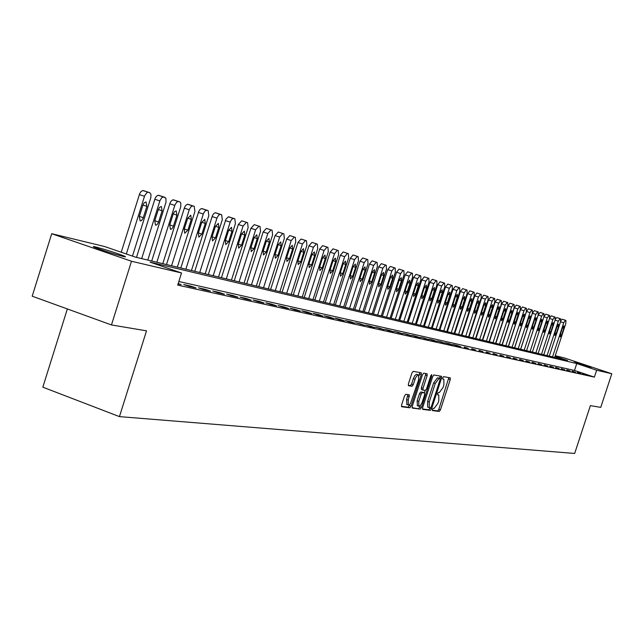 <?xml version="1.0" encoding="UTF-8"?>
<svg xmlns="http://www.w3.org/2000/svg" width="644" height="644" viewBox="0 0 644 644"><rect width="100%" height="100%" fill="white"/><g stroke="black" fill="none" stroke-linecap="round" stroke-linejoin="round"><path stroke-width="0.97" d="M432.478 409.375L432.486 410.598L439.272 411.452L440.44 409.858L450.253 379.606L450.253 377.835L443.555 376.659L442.726 377.77L442.734 379.018L443.877 379.26L443.901 384.943L443.08 387.479L439.305 392.59L438.435 392.454L437.606 393.581L437.606 394.812L438.781 395.046L438.797 400.673L437.976 403.208L434.193 408.352L433.315 408.24L432.478 409.375M95.835 247.014C106.429 249.84 115.936 252.867 124.348 256.103C126.232 256.94 125.813 257.037 123.076 256.401C112.628 253.631 103.096 250.597 94.491 247.304C92.495 246.427 92.945 246.33 95.835 247.014M574.303 361.751L591.24 367.305L574.303 361.751M405.776 394.305L404.513 395.98L401.615 404.923L401.639 406.742L409.85 407.789L411.097 406.131L421.289 374.623L421.265 372.779L413.19 371.363L411.935 373.013L408.433 383.832L408.465 385.684L412.015 386.247L413.271 384.589L415.654 377.601L417.594 375.05L418.536 374.929L418.608 379.855L410.397 403.716L409.246 404.883L408.288 404.979L408.24 400.133L409.343 394.828L405.776 394.305M555.265 355.713L564.184 357.879L611.8 373.753L600.747 407.37L590.387 405.623L574.665 453.457L119.438 416.62L146.518 330.839L111.452 324.938L131.497 261.255L51.713 233.716L104.666 246.547L135.482 257.141L567.533 360.487L555.072 356.325M611.8 373.753L596.658 370.211L576.758 363.562L150.028 262.14L181.536 272.976L131.497 261.255M181.536 272.976L177.704 285.099L594.388 377.126L596.658 370.211M422.649 407.596L422.746 409.399L430.409 410.349L431.609 408.731L441.534 378.1L441.526 376.313L433.903 374.969L432.696 376.587L422.649 407.596M412.096 407.692L420.274 409.093L412.297 408.079L412.281 406.275L422.464 374.824L423.696 373.19L427.036 373.778M425.66 373.536L425.499 375.058L427.133 375.629L427.117 373.802M427.133 375.629L423.028 388.308L423.044 390.119L425.338 390.481L426.553 388.847L430.812 375.71L431.713 374.599L431.721 375.871L421.498 407.451L420.274 409.093M594.388 377.126L574.504 370.453L178.839 281.509M582.699 373.44L586.024 374.55L582.619 373.689M577.499 372.28L580.848 373.399L577.41 372.538M572.202 371.097L575.583 372.232L572.114 371.363M566.801 369.898L570.214 371.041L566.712 370.163M561.302 368.666L564.74 369.825L561.214 368.94M555.7 367.418L559.169 368.585L555.611 367.7M549.992 366.146L553.486 367.322L549.896 366.436M544.172 364.85L547.69 366.034L544.075 365.14M538.239 363.53L541.789 364.729L538.134 363.828M532.186 362.178L535.768 363.385L532.081 362.483M526.011 360.809L529.626 362.025L525.907 361.115M519.716 359.4L523.363 360.632L519.611 359.722M513.292 357.975L516.963 359.215L513.188 358.297M506.731 356.51L510.442 357.766L506.627 356.84M500.042 355.021L503.785 356.285L499.929 355.359M493.207 353.5L496.983 354.772L493.095 353.846M486.228 351.946L490.036 353.234L486.115 352.292M479.104 350.352L482.944 351.656L478.983 350.714M471.819 348.734L475.699 350.046L471.698 349.104M464.372 347.076L468.293 348.396L464.252 347.454M456.773 345.377L453.062 344.548L457.031 345.9L460.726 346.722L456.773 345.377L456.644 345.764M448.989 343.646L445.197 342.801L449.206 344.162L452.982 344.999L448.989 343.646L448.86 344.041M441.043 341.875L437.155 341.006L445.068 343.244L441.043 341.875L440.907 342.278M432.905 340.064L428.936 339.179L433.018 340.563L436.97 341.441L432.905 340.064L432.768 340.483M424.581 338.205L420.516 337.303L428.687 339.605L424.581 338.205L424.444 338.639M416.064 336.313L411.902 335.379L416.064 336.796L420.21 337.722L416.064 336.313L415.919 336.748M407.338 334.365L403.08 333.415L411.524 335.79L407.338 334.365L407.193 334.816M398.411 332.376L394.048 331.402L402.637 333.817L398.411 332.376L398.258 332.835M389.266 330.34L384.79 329.342L389.081 330.807L393.532 331.789L389.266 330.34L389.113 330.807M379.888 328.247L375.307 327.233L384.202 329.72L379.888 328.247L379.735 328.73M370.284 326.114L365.591 325.067L369.97 326.556L374.639 327.595L370.284 326.114L370.131 326.597M360.439 323.916L355.617 322.845L364.842 325.421L360.439 323.916L360.278 324.407M350.336 321.662L345.393 320.567L349.869 322.097L354.788 323.183L350.336 321.662L350.175 322.161M339.976 319.36L334.904 318.225L339.428 319.77L344.468 320.897L339.976 319.36L339.815 319.859M329.342 316.985L324.141 315.826L328.706 317.395L333.89 318.547L329.342 316.985L329.181 317.5M318.426 314.554L313.089 313.362L317.701 314.948L323.022 316.132L318.426 314.554L318.265 315.069M307.22 312.058L301.73 310.835L306.399 312.437L311.865 313.652L307.22 312.058L307.051 312.582M295.709 309.49L290.066 308.235L294.783 309.861L300.402 311.1L295.709 309.49L295.54 310.022M283.875 306.858L278.079 305.57L282.845 307.204L288.617 308.484L283.875 306.858L283.698 307.397M271.712 304.145L265.747 302.817L270.569 304.475L276.501 305.795L271.712 304.145L271.535 304.692M259.202 301.36L253.068 299.991L257.946 301.674L264.048 303.026L259.202 301.36L259.025 301.915M246.33 298.494L240.019 297.085L244.945 298.784L251.232 300.185L246.33 298.494L246.145 299.049M233.08 295.54L226.583 294.091L231.566 295.813L238.038 297.254L233.08 295.54L232.895 296.111M219.435 292.505L212.745 291.007L217.793 292.754L224.458 294.236L219.435 292.505L219.25 293.076M205.38 289.373L198.481 287.836L203.593 289.599L210.459 291.128L205.38 289.373L205.195 289.953M190.898 286.145L183.79 284.559L188.958 286.347L196.034 287.924L190.898 286.145L190.713 286.741M178.187 283.585L181.165 284.616L178.074 283.932M67.346 308.943L42.834 387.173L119.438 416.62M111.452 324.938L32.2 296.2L51.713 233.716M574.504 370.453L576.758 363.562M432.341 410.22L437.679 410.888L438.846 409.286L448.836 377.577M439.635 378.439L440.094 376.056M422.464 408.988L428.807 409.777L430.103 407.829M430.482 407.877L431.311 406.742L440.037 379.823L439.981 378.559L439.063 378.398L435.239 383.534L429.25 402.017L429.266 407.66L430.482 407.877M438.419 378.012L439.981 378.559M427.648 407.089L429.266 407.66L427.648 407.089L427.632 401.445L433.621 382.963L437.445 377.835L438.371 377.996M425.499 375.058L421.393 387.736L421.409 389.54L423.044 390.119L421.409 389.54M425.185 390.457L424.412 392.848M420.242 405.728L419.872 406.871L421.498 407.451M418.777 401.462L418.801 406.243L420.572 405.358L422.126 402.5L424.654 394.724L424.557 392.896L422.343 392.574L421.12 394.209L418.777 401.462L417.135 400.874L417.409 405.744M423.011 392.357L424.557 392.896L423.011 392.357M417.135 400.874L419.477 393.637L420.709 391.995L422.923 392.325M418.648 408.513L419.872 406.871M406.887 404.48L406.581 399.546L407.885 394.603M418.318 374.856L416.443 374.277L414.8 375.629L413.335 378.68L414.994 379.26M408.264 385.337L410.357 385.667L411.605 384.009L413.335 378.68M419.067 375.814L419.808 372.514M401.437 406.356L408.207 407.201L409.809 404.416M552.552 356.905L563.709 322.789L565.464 320.277L565.907 320.414L565.826 323.433L554.709 357.42M560.779 320.752L562.164 319.207L565.891 320.414M562.462 327.885L560.288 334.526L560.224 336.925L561.657 334.912L563.822 328.287L563.886 325.88L562.462 327.885M547.086 355.593L558.34 321.171L560.119 318.643L560.554 318.772L560.497 321.823L549.284 356.124M555.321 319.263L556.794 317.556L560.554 318.772M557.084 326.315L554.895 333.02L554.838 335.435L556.287 333.407L558.477 326.725L558.533 324.294L557.084 326.315M541.524 354.264L552.874 319.521L554.677 316.969L555.136 317.114L555.072 320.181L543.761 354.804M549.751 317.79L551.32 315.882L555.12 317.106M551.618 324.713L549.404 331.483L549.348 333.922L550.821 331.877L553.027 325.131L553.075 322.676L551.618 324.713M535.856 352.912L547.303 317.838L549.131 315.27L549.606 315.415L549.549 318.514L538.134 353.451M544.043 316.389L545.75 314.167L549.582 315.407M546.04 323.087L543.81 329.913L543.761 332.376L545.251 330.316L547.472 323.505L547.521 321.026L546.04 323.087M530.084 351.527L541.636 316.132L543.488 313.531L543.963 313.684L543.914 316.816L532.403 352.083M526.583 350.69L538.223 315.021L540.075 312.429L543.939 313.676M540.356 321.42L538.11 328.311L538.07 330.807L539.575 328.73L541.821 321.855L541.862 319.352L540.356 321.42M524.2 350.119L535.856 314.385L537.732 311.768L538.223 311.921L538.183 315.085L526.567 350.69M520.674 349.273L532.411 313.266L534.295 310.649L538.199 311.913M534.568 319.73L532.298 326.685L532.266 329.205L533.796 327.104L536.066 320.165L536.098 317.637L534.568 319.73M518.203 348.686L529.964 312.606L531.864 309.965L532.371 310.118L532.33 313.322L520.61 349.265M514.645 347.832L526.494 311.479L528.402 308.838L532.338 310.11M528.676 318.007L526.381 325.027L526.349 327.571L527.911 325.453L530.197 318.45L530.221 315.898L528.676 318.007M512.085 347.221L523.958 310.794L525.89 308.13L526.373 308.283L526.373 311.519L514.548 347.808M508.502 346.367L520.465 309.651L522.397 306.995L526.373 308.283M522.662 316.244L520.352 323.336L520.328 325.904L521.906 323.771L524.208 316.703L524.232 314.119L522.662 316.244M505.854 345.731L517.832 308.943L519.797 306.262L520.312 306.423L520.296 309.692L508.366 346.335M502.24 344.87L514.306 307.8L516.271 305.119L520.288 306.415M516.528 314.457L514.202 321.614L514.178 324.214L515.788 322.056L518.114 314.916L518.122 312.308L516.528 314.457M499.503 344.21L511.594 307.059L513.582 304.354L514.113 304.515L514.105 307.824L502.054 344.822M495.856 343.341L508.036 305.9L510.032 303.195L514.081 304.507M510.281 312.622L507.923 319.859L507.915 322.483L509.541 320.31L511.891 313.097L511.899 310.464L510.281 312.622M493.022 342.664L505.226 305.143L507.247 302.406L507.786 302.575L507.786 305.916L495.63 343.284M489.343 341.787L501.644 303.968L503.664 301.239L507.754 302.567M503.906 310.762L501.531 318.064L501.531 320.712L503.181 318.53L505.548 311.245L505.548 308.581L503.906 310.762M486.413 341.079L498.73 303.179L500.774 300.426L501.298 300.587L501.346 303.968L489.07 341.714M482.702 340.193L495.115 302.004L497.168 299.251L501.298 300.587M497.401 308.862L495.003 316.236L495.011 318.917L496.685 316.711L499.084 309.353L499.068 306.657L497.401 308.862M479.667 339.469L492.105 301.183L494.181 298.397L494.745 298.575L494.769 301.988L482.38 340.121M475.924 338.575L488.458 299.991L490.535 297.214L494.713 298.558M490.768 306.922L488.345 314.377L488.361 317.081L490.068 314.852L492.483 307.421L492.459 304.701L490.768 306.922M472.785 337.826L485.343 299.138L487.452 296.329L488.031 296.514L488.063 299.959L475.554 338.486M469.009 336.917L481.664 297.939L483.773 295.137L487.991 296.498M483.998 304.942L481.551 312.469L481.575 315.206L483.306 312.96L485.745 305.449L485.721 302.696L483.998 304.942M465.757 336.144L478.436 297.053L480.577 294.219L481.173 294.405L481.213 297.898L468.582 336.82M461.949 335.234L474.725 295.846L476.874 293.02L481.132 294.397M477.091 302.913L474.62 310.529L474.652 313.298L476.407 311.028L478.87 303.437L478.838 300.659L477.091 302.913M458.584 334.429L471.392 294.928L473.565 292.07L474.169 292.255L474.226 295.789L461.466 335.113M454.745 333.512L467.649 293.704L469.83 290.855L474.137 292.247M470.031 300.853L467.536 308.54L467.576 311.342L469.363 309.056L471.851 301.384L471.811 298.575L470.031 300.853M451.259 332.674L464.195 292.754L466.401 289.872L467.021 290.066L467.093 293.632L454.205 333.383M447.387 331.749L460.412 291.523L462.634 288.641L466.981 290.05M462.827 298.744L460.307 306.52L460.355 309.345L462.175 307.043L464.686 299.291L464.63 296.441L462.827 298.744M443.78 330.887L456.846 290.541L459.091 287.627L459.719 287.82L459.8 291.434L446.791 331.604M439.868 329.953L453.03 289.293L455.284 286.387L459.679 287.804M455.469 296.594L452.925 304.451L452.982 307.309L454.833 304.982L457.369 297.15L457.304 294.268L455.469 296.594M436.133 329.06L449.335 288.271L451.613 285.332L452.257 285.534L452.354 289.188L439.208 329.792M432.188 328.11L445.487 287.015L447.773 284.084L452.217 285.517M447.95 294.397L445.382 302.334L445.455 305.232L447.33 302.881L449.89 294.96L449.818 292.046L447.95 294.397M428.324 327.192L441.655 285.96L443.982 282.99L444.642 283.191L444.746 286.886L431.472 327.941M424.348 326.234L437.775 284.688L440.102 281.726L444.593 283.175M440.271 292.151L437.67 300.176L437.751 303.107L439.659 300.732L442.251 292.73L442.162 289.784L440.271 292.151M420.347 325.276L433.815 283.593L436.173 280.591L436.849 280.8L436.97 284.543L423.559 326.049M416.33 324.318L429.894 282.314L432.261 279.319L436.801 280.784M432.414 289.848L429.798 297.971L429.886 300.933L431.826 298.534L434.442 290.444L434.346 287.457L432.414 289.848M412.184 323.328L425.797 281.17L428.196 278.144L428.888 278.353L429.025 282.144L415.469 324.117M408.127 322.354L421.844 279.882L424.243 276.856L428.84 278.337M424.388 287.506L421.74 295.709L421.844 298.711L423.816 296.296L426.465 288.11L426.352 285.091L424.388 287.506M403.836 321.332L417.594 278.691L420.033 275.64L420.741 275.857L420.894 279.689L407.201 322.137M399.747 320.35L413.601 277.395L416.048 274.336L420.693 275.841M416.185 285.099L413.504 293.406L413.617 296.441L415.63 294.002L418.302 285.719L418.181 282.668L416.185 285.099M395.303 319.287L409.206 276.163L411.693 273.072L412.418 273.298L412.587 277.186L398.741 320.116M391.174 318.305L405.181 274.851L407.668 271.768L412.361 273.281M407.789 282.644L405.084 291.04L405.205 294.123L407.258 291.651L409.954 283.279L409.817 280.188L407.789 282.644M386.569 317.202L400.624 273.571L403.152 270.456L403.893 270.689L404.086 274.618L390.087 318.039M382.399 316.204L396.559 272.243L399.087 269.128L403.844 270.665M399.2 280.132L396.463 288.625L396.599 291.74L398.684 289.253L401.413 280.784L401.268 277.653L399.2 280.132M377.634 315.061L391.842 270.923L394.418 267.775L395.175 268.009L395.384 271.993L381.232 315.922M373.423 314.055L387.736 269.578L390.312 266.439L395.118 267.993M390.409 277.564L387.64 286.153L387.793 289.309L389.918 286.797L392.679 278.224L392.518 275.052L390.409 277.564M368.489 312.879L382.85 268.21L385.474 265.03L386.255 265.272L386.472 269.305L372.176 313.757M364.238 311.857L378.704 266.858L381.329 263.678L386.191 265.248M381.409 274.932L378.616 283.626L378.777 286.822L380.942 284.278L383.735 275.608L383.558 272.396L381.409 274.932M359.119 310.633L373.649 265.433L376.313 262.213L377.11 262.462L377.352 266.552L362.894 311.535M354.828 309.611L369.463 264.064L372.127 260.852L377.054 262.446M372.192 272.235L369.366 281.034L369.551 284.27L371.757 281.71L374.575 272.935L374.389 269.675L372.192 272.235M349.531 308.339L364.214 262.583L366.935 259.339L367.756 259.588L368.014 263.734L353.395 309.265M345.192 307.301L359.988 261.206L362.709 257.962L367.692 259.572M362.757 269.474L359.899 278.385L360.093 281.661L362.347 279.069L365.196 270.19L364.995 266.89L362.757 269.474M339.702 305.989L354.554 259.669L357.323 256.384L358.169 256.65L358.45 260.844L343.663 306.938M335.323 304.942L350.288 258.276L353.057 254.992L358.104 256.626M353.089 266.648L350.199 275.664L350.408 278.989L352.703 276.365L355.585 267.381L355.367 264.032L353.089 266.648M329.631 303.582L344.653 256.682L347.478 253.366L348.34 253.631L348.646 257.89L333.689 304.556M325.204 302.527L340.346 255.274L343.163 251.957L348.275 253.607M343.18 263.75L340.257 272.879L340.483 276.244L342.825 273.603L345.739 264.499L345.506 261.11L343.18 263.75M319.303 301.11L334.51 253.623L337.384 250.266L338.269 250.54L338.599 254.855L323.465 302.108M314.836 300.04L330.147 252.198L333.029 248.842L338.197 250.516M333.029 260.78L330.066 270.029L330.308 273.434L332.698 270.762L335.653 261.544L335.395 258.115L333.029 260.78M308.718 298.575L324.101 250.476L327.031 247.087L327.941 247.368L328.295 251.748L312.984 299.597M304.201 297.496L319.698 249.035L322.628 245.654L327.868 247.344M322.612 257.737L319.617 267.099L319.875 270.561L322.314 267.856L325.301 258.518L325.027 255.04L322.612 257.737M297.85 295.982L313.419 247.256L316.413 243.826L317.347 244.124L317.725 248.552L302.229 297.029M293.294 294.888L308.975 245.799L311.97 242.377L317.267 244.092M311.921 254.605L308.895 264.096L309.176 267.598L311.664 264.869L314.683 255.418L314.393 251.885L311.921 254.605M286.709 293.318L302.463 243.947L305.514 240.486L306.48 240.784L306.882 245.284L291.201 294.389M282.104 292.215L297.971 242.482L301.022 239.021L306.399 240.751M300.957 251.402L297.89 261.013L298.196 264.571L300.74 261.81L303.791 252.231L303.485 248.648L300.957 251.402M275.27 290.581L291.217 240.558L294.332 237.048L295.33 237.362L295.749 241.927L279.882 291.684M270.617 289.462L286.677 239.069L289.792 235.567L295.234 237.33M289.703 248.109L286.604 257.85L286.918 261.456L289.518 258.663L292.618 248.962L292.279 245.324L289.703 248.109M263.525 287.771L279.665 237.073L282.845 233.522L283.875 233.844L284.326 238.473L268.258 288.898M258.816 286.644L275.077 235.567L278.264 232.025L283.779 233.812M278.152 244.728L275.004 254.597L275.35 258.26L278.007 255.443L281.138 245.606L280.784 241.919L278.152 244.728M251.458 284.881L267.807 233.49L271.052 229.9L272.106 230.23L272.589 234.931L256.32 286.049M246.7 283.746L263.163 231.969L266.415 228.387L272.01 230.198M266.286 241.258L263.098 251.265L263.46 254.976L266.181 252.126L269.353 242.152L268.975 238.417L266.286 241.258M239.061 281.919L255.612 229.811L258.928 226.181L260.023 226.527L260.53 231.293L244.06 283.11M234.247 280.768L250.927 228.274L254.243 224.651L259.91 226.487M254.082 237.692L250.862 247.835L251.249 251.603L254.026 248.721L257.238 238.61L256.835 234.81L254.082 237.692M226.31 278.868L243.086 226.028L246.475 222.357L247.594 222.711L248.141 227.557L231.454 280.1M221.456 277.709L238.344 224.474L241.733 220.812L247.481 222.671M241.548 234.022L238.28 244.309L238.691 248.133L241.532 245.219L244.792 234.971L244.366 231.116L241.548 234.022M213.204 275.737L230.367 221.657L231.784 219.25L233.659 218.429L234.819 218.791L235.398 223.709L218.493 277.001M208.294 274.561L225.972 219.169L228.37 216.827L234.698 218.743M228.652 230.254L225.344 240.687L225.778 244.567L228.692 241.621L231.993 231.228L231.542 227.308L228.652 230.254M199.721 272.509L217.108 217.648L218.839 214.935L220.481 214.38L221.673 214.758L222.285 219.757L205.162 273.813M194.754 271.317L212.456 215.587L213.711 213.623L215.128 212.762L221.552 214.71M215.394 226.374L212.037 236.96L212.496 240.904L215.482 237.918L218.823 227.38L218.348 223.396L215.394 226.374M185.85 269.192L203.464 213.526L204.945 211.047L206.917 210.218L208.149 210.604L208.801 215.684L191.445 270.528M180.827 267.985L198.763 211.433L200.043 209.445L201.492 208.576L208.02 210.556M201.741 222.381L198.344 233.12L198.827 237.129L201.886 234.11L205.275 223.412L204.768 219.371L201.741 222.381M171.562 265.771L189.417 209.276L191.22 206.483L192.95 205.927L194.23 206.33L194.915 211.49L177.325 267.147M166.482 264.555L184.659 207.159L185.971 205.146L187.46 204.269L194.085 206.273M187.686 218.268L184.24 229.167L184.748 233.241L187.895 230.19L191.324 219.33L190.785 215.225L187.686 218.268M156.846 262.253L174.951 204.897L176.794 202.071L178.565 201.516L180.119 202.063L180.803 203.093L180.755 206.684L162.787 263.67M151.71 261.021L170.137 202.763L171.473 200.719L173.003 199.833L179.732 201.87M173.212 214.033L169.718 225.102L170.475 229.312L171.739 228.934L173.147 227.01L176.955 215.128L176.174 210.886L174.411 211.771L173.212 214.033M141.68 258.622L160.034 200.389L161.918 197.523L163.745 196.959L165.919 198.255L166.015 202.224L147.798 260.087M136.48 257.383L155.172 198.223L156.532 196.154L158.102 195.261L164.953 197.33M158.287 209.67L154.753 220.908L155.542 225.191L156.846 224.812L158.295 222.864L162.151 210.797L161.33 206.483L159.527 207.368L158.287 209.67M126.329 253.994L144.659 195.744L146.913 192.596L148.176 192.218L149.706 192.653L150.962 194.311L150.833 197.636L132.455 256.103M121.225 252.239L139.74 193.546L141.133 191.445L142.751 190.543L149.706 192.653M142.912 205.17L139.321 216.585L140.15 220.94L141.487 220.57L142.976 218.59L146.888 206.338L146.035 201.942L144.167 202.836L142.912 205.17M437.477 394.595L438.532 394.965L437.477 394.587M442.613 378.825L443.652 379.187L442.613 378.825M448.659 379.05L450.253 379.606M438.846 409.286L440.44 409.858M437.679 410.888L439.272 411.452M439.924 377.545L441.534 378.1M429.999 408.159L431.609 408.731M428.807 409.777L430.409 410.349M437.445 377.835L439.063 378.398M433.621 382.963L435.239 383.534M427.632 401.445L429.25 402.017M421.393 387.736L423.028 388.308M430.86 375.573L431.721 375.871M420.709 391.995L422.343 392.574M419.477 393.637L421.12 394.209M407.708 396.068L409.367 396.656M406.581 399.546L408.24 400.133M411.605 384.009L413.271 384.589M410.357 385.667L412.015 386.247M419.638 374.051L421.289 374.623M409.447 405.543L411.097 406.131M408.207 407.201L409.85 407.789M563.709 322.789L560.521 321.75M565.464 320.277L562.164 319.207M562.478 327.844L563.822 328.287M560.312 334.469L561.657 334.912M558.34 321.171L555.096 320.116M560.119 318.643L556.794 317.556M557.1 326.275L558.477 326.725M554.919 332.956L556.287 333.407M552.874 319.521L549.574 318.442M554.677 316.969L551.32 315.882M551.626 324.673L553.027 325.131M549.421 331.418L550.821 331.877M547.303 317.838L543.939 316.743M549.131 315.27L545.75 314.167M546.056 323.038L547.472 323.505M543.834 329.849L545.251 330.316M541.636 316.132L538.223 315.021M543.488 313.531L540.075 312.429M540.372 321.38L541.821 321.855M538.126 328.247L539.575 328.73M535.856 314.385L532.411 313.266M537.732 311.768L534.295 310.649M534.584 319.682L536.066 320.165M532.322 326.621L533.796 327.104M529.964 312.606L526.494 311.479M531.864 309.965L528.402 308.838M528.692 317.959L530.197 318.45M526.406 324.962L527.911 325.453M523.958 310.794L520.465 309.651M525.89 308.13L522.397 306.995M522.678 316.196L524.208 316.703M520.368 323.272L521.906 323.771M517.832 308.943L514.306 307.8M519.797 306.262L516.271 305.119M516.544 314.401L518.114 314.916M514.218 321.549L515.788 322.056M511.594 307.059L508.036 305.9M513.582 304.354L510.032 303.195M510.298 312.573L511.891 313.097M507.947 319.786L509.541 320.31M505.226 305.143L501.644 303.968M507.247 302.406L503.664 301.239M503.922 310.706L505.548 311.245M501.555 317.991L503.181 318.53M498.73 303.179L495.115 302.004M500.774 300.426L497.168 299.251M497.418 308.806L499.084 309.353M495.027 316.164L496.685 316.711M492.105 301.183L488.458 299.991M494.181 298.397L490.535 297.214M490.784 306.866L492.483 307.421M488.369 314.296L490.068 314.852M485.343 299.138L481.664 297.939M487.452 296.329L483.773 295.137M484.014 304.886L485.745 305.449M481.575 312.388L483.306 312.96M478.436 297.053L474.725 295.846M480.577 294.219L476.874 293.02M477.107 302.857L478.87 303.437M474.644 310.448L476.407 311.028M471.392 294.928L467.649 293.704M473.565 292.07L469.83 290.855M470.048 300.796L471.851 301.384M467.568 308.46L469.363 309.056M464.195 292.754L460.412 291.523M466.401 289.872L462.634 288.641M462.843 298.687L464.686 299.291M460.339 306.431L462.175 307.043M456.846 290.541L453.03 289.293M459.091 287.627L455.284 286.387M455.485 296.53L457.369 297.15M452.949 304.362L454.833 304.982M449.335 288.271L445.487 287.015M451.613 285.332L447.773 284.084M447.974 294.332L449.89 294.96M445.406 302.245L447.33 302.881M441.655 285.96L437.775 284.688M443.982 282.99L440.102 281.726M440.287 292.086L442.251 292.73M437.703 300.088L439.659 300.732M433.815 283.593L429.894 282.314M436.173 280.591L432.261 279.319M432.438 289.784L434.442 290.444M429.822 297.874L431.826 298.534M425.797 281.17L421.844 279.882M428.196 278.144L424.243 276.856M424.412 287.433L426.465 288.11M421.772 295.62L423.816 296.296M417.594 278.691L413.601 277.395M420.033 275.64L416.048 274.336M416.201 285.034L418.302 285.719M413.537 293.31L415.63 294.002M409.206 276.163L405.181 274.851M411.693 273.072L407.668 271.768M407.813 282.579L409.954 283.279M405.108 290.943L407.258 291.651M400.624 273.571L396.559 272.243M403.152 270.456L399.087 269.128M399.224 280.06L401.413 280.784M396.495 288.528L398.684 289.253M391.842 270.923L387.736 269.578M394.418 267.775L390.312 266.439M390.433 277.492L392.679 278.224M387.672 286.057L389.918 286.797M382.85 268.21L378.704 266.858M385.474 265.03L381.329 263.678M381.433 274.859L383.735 275.608M378.648 283.521L380.942 284.278M373.649 265.433L369.463 264.064M376.313 262.213L372.127 260.852M372.224 272.162L374.575 272.935M369.398 280.929L371.757 281.71M364.214 262.583L359.988 261.206M366.935 259.339L362.709 257.962M362.781 269.401L365.196 270.19M359.932 278.272L362.347 279.069M354.554 259.669L350.288 258.276M357.323 256.384L353.057 254.992M353.113 266.568L355.585 267.381M350.231 275.552L352.703 276.365M344.653 256.682L340.346 255.274M347.478 253.366L343.163 251.957M343.212 263.67L345.739 264.499M340.298 272.766L342.825 273.603M334.51 253.623L330.147 252.198M337.384 250.266L333.029 248.842M333.053 260.691L335.653 261.544M330.106 269.9L332.698 270.762M324.101 250.476L319.698 249.035M327.031 247.087L322.628 245.654M322.636 257.648L325.301 258.518M319.657 266.97L322.314 267.856M313.419 247.256L308.975 245.799M316.413 243.826L311.97 242.377M311.954 254.517L314.683 255.418M308.935 263.968L311.664 264.869M302.463 243.947L297.971 242.482M305.514 240.486L301.022 239.021M300.99 251.305L303.791 252.231M297.939 260.876L300.74 261.81M291.217 240.558L286.677 239.069M294.332 237.048L289.792 235.567M289.736 248.012L292.618 248.962M286.644 257.713L289.518 258.663M279.665 237.073L275.077 235.567M282.845 233.522L278.264 232.025M278.184 244.631L281.138 245.606M275.052 254.461L278.007 255.443M267.807 233.49L263.163 231.969M271.052 229.9L266.415 228.387M266.318 241.154L269.353 242.152M263.146 251.12L266.181 252.126M255.612 229.811L250.927 228.274M258.928 226.181L254.243 224.651M254.122 237.588L257.238 238.61M250.91 247.682L254.026 248.721M243.086 226.028L238.344 224.474M246.475 222.357L241.733 220.812M241.581 233.917L244.792 234.971M238.328 244.157L241.532 245.219M230.198 222.14L225.4 220.57M233.659 218.429L228.87 216.859M228.692 230.141L231.993 231.228M225.4 240.526L228.692 241.621M216.939 218.139L212.093 216.553M220.481 214.38L215.643 212.802M215.426 226.261L218.823 227.38M212.093 236.791L215.482 237.918M203.295 214.017L198.392 212.415M206.917 210.218L202.023 208.616M201.781 222.261L205.275 223.412M198.4 232.951L201.886 234.11M189.239 209.783L184.281 208.157M192.95 205.927L188 204.309M187.726 218.147L191.324 219.33M184.297 228.998L187.895 230.19M174.774 205.412L169.758 203.77M178.565 201.516L173.558 199.873M173.252 213.905L176.955 215.128M169.775 224.917L173.478 226.157M159.857 200.912L154.785 199.246M163.745 196.959L158.682 195.309M158.335 209.542L162.151 210.797M154.81 220.723L158.625 221.995M144.481 196.275L139.346 194.585M148.466 192.274L143.338 190.6M142.952 205.034L146.888 206.338M139.378 216.392L143.314 217.704M124.348 256.103L124.179 256.65M417.167 405.664L418.801 406.243M406.638 404.392L408.288 404.979"/></g></svg>
